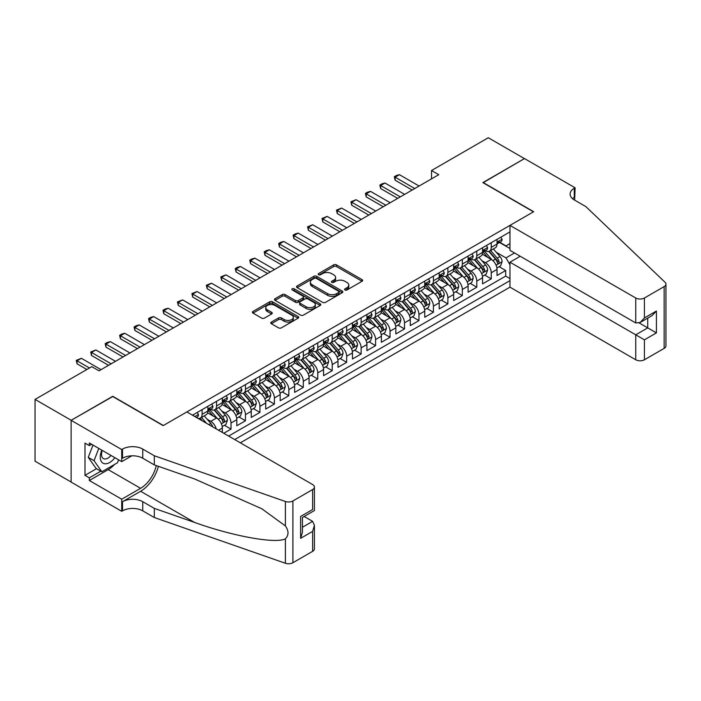 <?xml version="1.0" encoding="UTF-8"?>
<svg xmlns="http://www.w3.org/2000/svg" width="701" height="701" viewBox="0 0 701 701"><rect width="100%" height="100%" fill="white"/><g stroke="black" fill="none" stroke-linecap="round" stroke-linejoin="round"><path stroke-width="1.05" d="M344.98 289.977A1.402 0.815 0 0 0 346.969 289.977L362.04 281.267A2.007 1.157 0 0 0 362.636 280.453A2.007 1.157 0 0 0 362.04 279.629L336.498 264.882A2.007 1.157 0 0 0 333.658 264.882L318.587 273.592A1.402 0.815 0 0 0 318.175 274.161A1.402 0.815 0 0 0 318.587 274.739A1.402 0.815 0 0 0 320.576 274.739L322.521 273.609A6.423 3.707 0 0 1 331.608 273.609L333.737 274.836A6.423 3.707 0 0 1 335.613 277.465A6.423 3.707 0 0 1 333.737 280.085L331.783 281.206A1.402 0.815 0 0 0 331.371 281.784A1.402 0.815 0 0 0 331.783 282.354A1.402 0.815 0 0 0 333.772 282.354L335.718 281.232A6.423 3.707 0 0 1 344.804 281.232L346.934 282.459A6.423 3.707 0 0 1 348.809 285.079A6.423 3.707 0 0 1 346.934 287.699L344.98 288.83A1.402 0.815 0 0 0 344.568 289.399A1.402 0.815 0 0 0 344.98 289.977L344.98 288.83M271.366 322.074A2.007 1.157 0 0 0 270.779 322.889A2.007 1.157 0 0 0 271.366 323.713L278.534 327.849A2.007 1.157 0 0 0 281.373 327.849L298.118 318.184A2.007 1.157 0 0 0 298.705 317.36A2.007 1.157 0 0 0 298.118 316.545L272.575 301.798A2.007 1.157 0 0 0 269.736 301.798L252.991 311.463A2.007 1.157 0 0 0 252.404 312.278A2.007 1.157 0 0 0 252.991 313.102L261.648 318.096A2.007 1.157 0 0 0 264.487 318.096L271.646 313.96A2.007 1.157 0 0 0 272.233 313.145A2.007 1.157 0 0 0 271.646 312.322L267.353 309.842A5.371 3.102 0 0 1 265.784 307.651A5.371 3.102 0 0 1 269.096 304.786A5.371 3.102 0 0 1 274.95 305.461L291.765 315.17A5.371 3.102 0 0 1 293.333 317.36A5.371 3.102 0 0 1 290.021 320.226A5.371 3.102 0 0 1 284.177 319.551L281.373 317.93A2.007 1.157 0 0 0 278.534 317.93L271.366 322.074L271.366 323.713L278.534 319.603L278.534 317.93M112.756 396.538L71.195 420.285L35.05 399.421L35.05 461.188L71.116 482.008M112.756 396.293L163.359 425.507L533.461 211.825L482.858 182.611L524.427 158.619L488.282 137.746L431.536 170.509L431.536 178.86M35.05 399.421L91.796 366.658L99.025 370.829L438.765 174.68L431.536 170.509M322.662 302.368A2.007 1.157 0 0 0 325.501 302.368L342.246 292.703A2.007 1.157 0 0 0 342.833 291.879A2.007 1.157 0 0 0 342.246 291.064L316.703 276.317A2.007 1.157 0 0 0 313.864 276.317L297.119 285.982A2.007 1.157 0 0 0 296.532 286.805A2.007 1.157 0 0 0 297.119 287.62L322.662 302.368M292.79 290.275A1.402 0.815 0 0 1 294.21 290.477L294.21 288.812L320.182 303.805A2.007 1.157 0 0 1 320.769 304.62A2.007 1.157 0 0 1 320.182 305.443L303.437 315.108A2.007 1.157 0 0 1 300.598 315.108L275.055 300.361L275.055 298.722A2.007 1.157 0 0 0 274.468 299.537A2.007 1.157 0 0 0 275.055 300.361M275.055 298.722L282.223 294.586A2.007 1.157 0 0 1 285.062 294.586L295.419 300.563A2.007 1.157 0 0 0 298.258 300.563L303.007 297.82A2.007 1.157 0 0 0 303.603 297.005A2.007 1.157 0 0 0 303.007 296.181L292.229 289.951A1.402 0.815 0 0 1 291.818 289.382A1.402 0.815 0 0 1 292.685 288.637A1.402 0.815 0 0 1 294.21 288.812M223.785 433.262L231.015 429.091L224.443 425.297M221.604 410.891L225.231 412.985A8.175 4.723 60 0 1 231.015 423.001L236.798 419.662L236.798 425.752L245.473 420.749L238.892 416.946M236.062 402.54L239.689 404.635A8.175 4.723 60 0 1 245.473 414.65L251.256 411.312L251.256 417.41L259.931 412.398L253.35 408.604M250.52 394.199L254.148 396.293A8.175 4.723 60 0 1 259.931 406.308L265.714 402.97L265.714 409.06L274.389 404.056L267.808 400.253M264.978 385.848L268.606 387.942A8.175 4.723 60 0 1 274.389 397.958L280.172 394.619L280.172 400.718L288.847 395.706L282.266 391.912M279.436 377.497L283.064 379.6A8.175 4.723 60 0 1 288.847 389.616L294.63 386.277L294.63 392.367L303.305 387.355L296.725 383.561M293.894 369.155L297.522 371.25A8.175 4.723 60 0 1 303.305 381.265L309.088 377.927L309.088 384.017L317.763 379.013L311.183 375.21M308.344 360.805L311.98 362.899A8.175 4.723 60 0 1 317.763 372.923L323.547 369.585L323.547 375.675L332.213 370.663L325.641 366.868M322.802 352.463L326.438 354.557A8.175 4.723 60 0 1 332.213 364.573L337.996 361.234L337.996 367.324L346.671 362.321L340.099 358.518M337.26 344.112L340.888 346.206A8.175 4.723 60 0 1 346.671 356.222L352.454 352.883L352.454 358.982L361.129 353.97L354.557 350.176M351.718 335.77L355.346 337.864A8.175 4.723 60 0 1 361.129 347.88L366.912 344.541L366.912 350.631L375.587 345.628L369.006 341.825M366.176 327.42L369.804 329.514A8.175 4.723 60 0 1 375.587 339.529L381.37 336.191L381.37 342.29L390.045 337.277L383.465 333.483M380.634 319.078L384.262 321.172A8.175 4.723 60 0 1 390.045 331.187L395.828 327.849L395.828 333.939L404.503 328.935L397.923 325.133M395.092 310.727L398.72 312.821A8.175 4.723 60 0 1 404.503 322.837L410.287 319.498L410.287 325.597L418.961 320.585L412.381 316.791M409.55 302.376L413.178 304.479A8.175 4.723 60 0 1 418.961 314.495L424.745 311.156L424.745 317.246L433.42 312.234L426.839 308.44M424.009 294.034L427.636 296.129A8.175 4.723 60 0 1 433.42 306.144L439.203 302.806L439.203 308.896L447.878 303.892L441.297 300.089M438.458 285.684L442.094 287.778A8.175 4.723 60 0 1 447.878 297.802L453.661 294.464L453.661 300.554L462.327 295.542L455.755 291.747M452.916 277.342L456.553 279.436A8.175 4.723 60 0 1 462.327 289.452L468.11 286.113L468.11 292.203L476.785 287.2L470.213 283.397M467.374 268.991L471.002 271.085A8.175 4.723 60 0 1 476.785 281.101L482.568 277.762L482.568 283.861L491.243 278.849L491.243 272.759A8.175 4.723 -120 0 0 485.46 262.744L481.832 260.649M484.671 275.055L491.243 278.849M222.34 432.429L222.34 428.004A8.175 4.723 -120 0 0 216.556 417.989L207.619 412.828M216.223 428.898A8.175 4.723 60 0 0 210.773 421.327L207.145 419.233M236.798 419.662A8.175 4.723 -120 0 0 231.015 409.647L222.077 404.486M251.256 411.312A8.175 4.723 -120 0 0 245.473 401.296L236.535 396.135M265.714 402.97A8.175 4.723 -120 0 0 259.931 392.954L250.993 387.793M280.172 394.619A8.175 4.723 -120 0 0 274.389 384.604L265.451 379.443M294.63 386.277A8.175 4.723 -120 0 0 288.847 376.262L279.901 371.092M309.088 377.927A8.175 4.723 -120 0 0 303.305 367.911L294.359 362.75M323.547 369.585A8.175 4.723 -120 0 0 317.763 359.56L308.817 354.399M337.996 361.234A8.175 4.723 -120 0 0 332.213 351.219L323.275 346.057M352.454 352.883A8.175 4.723 -120 0 0 346.671 342.868L337.733 337.707M366.912 344.541A8.175 4.723 -120 0 0 361.129 334.526L352.191 329.365M381.37 336.191A8.175 4.723 -120 0 0 375.587 326.175L366.649 321.014M395.828 327.849A8.175 4.723 -120 0 0 390.045 317.833L381.107 312.672M410.287 319.498A8.175 4.723 -120 0 0 404.503 309.483L395.566 304.322M424.745 311.156A8.175 4.723 -120 0 0 418.961 301.141L410.015 295.971M439.203 302.806A8.175 4.723 -120 0 0 433.42 292.79L424.473 287.629M453.661 294.464A8.175 4.723 -120 0 0 447.878 284.44L438.931 279.278M468.11 286.113A8.175 4.723 -120 0 0 462.327 276.098L453.389 270.936M482.568 277.762A8.175 4.723 -120 0 0 476.785 267.747L467.847 262.586M240.347 442.822L509.969 287.156L635.746 359.771L635.746 334.815L647.742 327.884L647.742 318.114M234.704 439.571L509.969 280.645M509.969 231.9L192.486 415.194M210.703 409.27L210.773 409.314A8.175 4.723 60 0 0 214.865 409.717L220.649 406.378A8.175 4.723 -120 0 0 222.34 402.637L222.34 397.958M225.161 400.919L225.231 400.963A8.175 4.723 60 0 0 229.323 401.366L235.107 398.028A8.175 4.723 -120 0 0 236.798 394.286L236.798 389.616M239.619 392.578L239.689 392.621A8.175 4.723 60 0 0 243.782 393.024L249.565 389.686A8.175 4.723 -120 0 0 251.256 385.936L251.256 381.265M254.069 384.227L254.148 384.271A8.175 4.723 60 0 0 258.24 384.674L264.023 381.335A8.175 4.723 -120 0 0 265.714 377.594L265.714 372.914M268.527 375.876L268.606 375.92A8.175 4.723 60 0 0 272.698 376.332L278.481 372.993A8.175 4.723 -120 0 0 280.172 369.243L280.172 364.573M282.985 367.534L283.064 367.578A8.175 4.723 60 0 0 287.156 367.981L292.93 364.643A8.175 4.723 -120 0 0 294.63 360.901L294.63 356.222M297.443 359.184L297.522 359.227A8.175 4.723 60 0 0 301.605 359.639L307.389 356.301A8.175 4.723 -120 0 0 309.088 352.55L309.088 347.88M311.901 350.842L311.98 350.886A8.175 4.723 60 0 0 316.063 351.289L321.847 347.95A8.175 4.723 -120 0 0 323.547 344.209L323.547 339.529M326.359 342.491L326.438 342.535A8.175 4.723 60 0 0 330.522 342.938L336.305 339.599A8.175 4.723 -120 0 0 337.996 335.858L337.996 331.187M340.817 334.149L340.888 334.193A8.175 4.723 60 0 0 344.98 334.596L350.763 331.258A8.175 4.723 -120 0 0 352.454 327.516L352.454 322.837M355.276 325.799L355.346 325.842A8.175 4.723 60 0 0 359.438 326.245L365.221 322.907A8.175 4.723 -120 0 0 366.912 319.165L366.912 314.495M369.734 317.457L369.804 317.5A8.175 4.723 60 0 0 373.896 317.904L379.679 314.565A8.175 4.723 -120 0 0 381.37 310.815L381.37 306.144M384.183 309.106L384.262 309.15A8.175 4.723 60 0 0 388.354 309.553L394.137 306.214A8.175 4.723 -120 0 0 395.828 302.473L395.828 297.794M398.641 300.755L398.72 300.799A8.175 4.723 60 0 0 402.812 301.211L408.595 297.872A8.175 4.723 -120 0 0 410.287 294.122L410.287 289.452M413.099 292.413L413.178 292.457A8.175 4.723 60 0 0 417.27 292.86L423.045 289.522A8.175 4.723 -120 0 0 424.745 285.78L424.745 281.101M427.557 284.063L427.636 284.107A8.175 4.723 60 0 0 431.72 284.518L437.503 281.18A8.175 4.723 -120 0 0 439.203 277.43L439.203 272.759M442.016 275.721L442.094 275.765A8.175 4.723 60 0 0 446.178 276.168L451.961 272.829A8.175 4.723 -120 0 0 453.661 269.088L453.661 264.408M456.474 267.37L456.553 267.414A8.175 4.723 60 0 0 460.636 267.817L466.419 264.479A8.175 4.723 -120 0 0 468.11 260.737L468.11 256.067M470.932 259.028L471.002 259.072A8.175 4.723 60 0 0 475.094 259.475L480.877 256.137A8.175 4.723 -120 0 0 482.568 252.395L482.568 247.716M228.631 436.066L505.701 276.098L505.701 270.507L497.027 275.511L497.027 269.421A8.175 4.723 -120 0 0 491.243 259.405L482.306 254.244M485.39 250.678L485.46 250.721A8.175 4.723 -120 0 0 489.552 251.124A8.175 4.723 -120 0 0 491.243 247.383L491.243 242.712M489.552 251.124L495.335 247.786A8.175 4.723 -120 0 0 497.027 244.044L497.027 239.374M193.432 415.737L193.432 414.65M202.098 409.647L202.098 414.317A8.175 4.723 60 0 1 200.407 418.059A8.175 4.723 60 0 1 197.892 418.313M200.407 418.059L206.19 414.72A8.175 4.723 -120 0 0 207.882 410.979L207.882 406.308M216.556 401.296L216.556 405.975A8.175 4.723 60 0 1 214.865 409.717M231.015 392.954L231.015 397.625A8.175 4.723 60 0 1 229.323 401.366M245.473 384.604L245.473 389.274A8.175 4.723 60 0 1 243.782 393.024M259.931 376.253L259.931 380.932A8.175 4.723 60 0 1 258.24 384.674M274.389 367.911L274.389 372.582A8.175 4.723 60 0 1 272.698 376.332M288.847 359.56L288.847 364.24A8.175 4.723 60 0 1 287.156 367.981M303.305 351.219L303.305 355.889A8.175 4.723 60 0 1 301.605 359.639M317.763 342.868L317.763 347.547A8.175 4.723 60 0 1 316.063 351.289M332.213 334.526L332.213 339.196A8.175 4.723 60 0 1 330.522 342.938M346.671 326.175L346.671 330.854A8.175 4.723 60 0 1 344.98 334.596M361.129 317.833L361.129 322.504A8.175 4.723 60 0 1 359.438 326.245M375.587 309.483L375.587 314.153A8.175 4.723 60 0 1 373.896 317.904M390.045 301.132L390.045 305.811A8.175 4.723 60 0 1 388.354 309.553M404.503 292.79L404.503 297.461A8.175 4.723 60 0 1 402.812 301.211M418.961 284.44L418.961 289.119A8.175 4.723 60 0 1 417.27 292.86M433.42 276.098L433.42 280.768A8.175 4.723 60 0 1 431.72 284.518M447.878 267.747L447.878 272.426A8.175 4.723 60 0 1 446.178 276.168M462.327 259.405L462.327 264.075A8.175 4.723 60 0 1 460.636 267.817M476.785 251.054L476.785 255.734A8.175 4.723 60 0 1 475.094 259.475M476.785 281.101L476.785 287.2M462.327 289.452L462.327 295.542M447.878 297.802L447.878 303.892M433.42 306.144L433.42 312.234M418.961 314.495L418.961 320.585M404.503 322.837L404.503 328.935M390.045 331.187L390.045 337.277M375.587 339.529L375.587 345.628M361.129 347.88L361.129 353.97M346.671 356.222L346.671 362.321M332.213 364.573L332.213 370.663M317.763 372.923L317.763 379.013M303.305 381.265L303.305 387.355M288.847 389.616L288.847 395.706M274.389 397.958L274.389 404.056M259.931 406.308L259.931 412.398M245.473 414.65L245.473 420.749M231.015 423.001L231.015 429.091M509.969 264.785L505.991 257.898L496.29 252.299M505.991 257.898L514.525 252.973M499.559 242.502L509.969 248.513M499.848 242.336L505.991 245.885L509.969 243.589M499.121 266.704L505.701 270.507M505.701 276.098L509.969 278.56M345.54 290.17L346.934 289.373A6.423 3.707 0 0 0 348.809 286.753L348.809 285.079M335.613 277.465L335.613 279.129A6.423 3.707 0 0 1 333.737 281.749L332.344 282.556M362.04 279.629L362.04 281.267L336.498 266.555A2.007 1.157 0 0 0 333.658 266.555L319.148 274.932M342.219 292.711L316.703 277.982A2.007 1.157 0 0 0 313.864 277.982L297.145 287.638L297.119 285.982M338.697 292.457A1.402 0.815 0 0 0 339.109 291.879A1.402 0.815 0 0 0 338.697 291.309L316.282 278.358A1.402 0.815 0 0 0 314.293 278.358L312.234 279.55A6.423 3.707 0 0 0 310.35 282.17A6.423 3.707 0 0 0 312.234 284.79L327.56 293.64A6.423 3.707 0 0 0 336.646 293.64L338.697 292.457L338.697 294.122A1.402 0.815 0 0 0 339.109 293.553L339.109 291.879M310.35 282.17L310.35 283.844A6.423 3.707 0 0 0 312.234 286.464L312.234 284.79M338.697 294.122L336.646 295.314A6.423 3.707 0 0 1 327.56 295.314L312.234 286.464M275.081 300.378L282.223 296.251L282.223 294.586M303.603 297.005L303.603 298.67A2.007 1.157 0 0 1 303.007 299.493L298.258 302.236A2.007 1.157 0 0 1 295.419 302.236L285.062 296.251A2.007 1.157 0 0 0 282.223 296.251M294.21 290.477L320.155 305.452M306.171 306.775A5.371 3.102 0 0 0 312.015 307.441A5.371 3.102 0 0 0 315.336 304.576A5.371 3.102 0 0 0 313.759 302.385L307.835 298.968A2.007 1.157 0 0 0 304.996 298.968L300.247 301.71A2.007 1.157 0 0 0 299.66 302.534A2.007 1.157 0 0 0 300.247 303.349L306.171 306.775L306.171 308.44A5.371 3.102 0 0 0 312.015 309.115A5.371 3.102 0 0 0 315.336 306.249L315.336 304.576M299.66 302.534L299.66 304.199A2.007 1.157 0 0 0 300.247 305.023L300.247 303.349M306.171 308.44L300.247 305.023M293.333 317.36L293.333 319.034A5.371 3.102 0 0 1 290.021 321.89A5.371 3.102 0 0 1 284.177 321.224L281.373 319.603A2.007 1.157 0 0 0 278.534 319.603M265.784 307.651L265.784 309.325A5.371 3.102 0 0 0 267.353 311.516L267.353 309.842M271.646 312.322L271.646 313.96L267.353 311.516M298.091 318.193L272.575 303.463A2.007 1.157 0 0 0 269.736 303.463L253.017 313.119M496.904 267.984L500.645 265.828L502.091 261.657A5.415 3.128 -120 0 0 499.979 256.566L493.373 248.925M492.049 259.931L484.496 251.195M487.756 257.39L483.375 252.316A12.986 7.492 -120 0 0 482.971 251.861M488.816 251.422L495.493 259.16A5.415 3.128 60 0 1 497.43 262.893C498.245 263.979 498.823 263.646 499.165 261.885A5.415 3.128 -120 0 0 497.228 258.152L490.63 250.511M489.21 251.291L496.387 259.607A2.76 1.595 60 0 1 497.079 260.684L499.165 261.885M497.43 262.893L497.824 263.532M500.856 237.157L502.091 239.286A5.415 3.128 60 0 1 500.97 241.687L498.218 243.273A5.415 3.128 -120 0 0 499.165 242.02L499.051 241.538M497.211 243.527L497.228 243.527A5.415 3.128 -120 0 0 498.218 243.273M498.464 241.617L499.165 242.02C498.823 241.205 498.245 241.538 497.43 243.019A5.415 3.128 60 0 1 497.027 243.79M414.764 188.543L395.11 177.187L395.11 180.192L394.312 176.731L396.477 175.478L399.439 174.68L419.102 186.037M412.162 190.041L395.11 180.192M399.439 174.68L395.11 177.187L394.312 176.731M101.829 450.165A13.293 7.676 120 0 0 104.948 463.782A13.293 7.676 120 0 0 114.868 457.683M102.276 450.419A9.095 5.249 120 0 0 103.389 458.559A9.095 5.249 120 0 0 104.721 458.971A9.095 5.249 120 0 0 110.995 455.457M118.592 459.838L117.453 462.774L101.847 471.782L96.063 468.443L88.256 457.341L93.014 445.074M101.847 471.782L94.039 460.68L98.797 448.412M88.256 457.341L94.039 460.68M520.23 256.277L509.969 262.2L644.421 339.827L644.421 359.771L664.154 348.379L664.154 286.613A6.134 3.54 0 0 0 665.95 284.107A6.134 3.54 0 0 0 665.065 282.275L585.87 206.611L574.303 199.934A14.309 8.263 180 0 1 570.115 194.089A14.309 8.263 180 0 1 574.303 188.245L575.1 187.789L524.497 158.575L483.077 182.733M509.969 262.2L509.969 287.156M483.077 182.488L533.68 211.702L509.969 225.389L635.746 298.004A6.134 3.54 0 0 0 644.421 298.004L664.154 286.613M575.1 187.789L574.662 200.144M509.969 225.389L509.969 250.345L635.746 322.959L635.746 298.004M665.95 284.107L665.95 345.873A6.134 3.54 180 0 1 664.154 348.379M644.421 359.771A6.134 3.54 180 0 1 635.746 359.771M572.498 198.655A14.309 8.263 180 0 1 574.303 197.384L574.303 188.245M639.216 322.959L656.416 332.896L644.421 339.827M644.421 298.004L644.421 317.956L640.083 322.53L635.746 322.959M644.421 317.956L656.416 311.025L652.079 315.608L640.083 322.53M186.852 411.943L312.628 484.557A6.134 3.54 -0 0 1 314.425 487.064A6.134 3.54 -0 0 1 312.628 489.561L292.895 500.961L292.895 562.728A6.134 3.54 180 0 1 285.386 563.253L154.325 517.531L142.759 510.854A14.309 8.263 -0 0 0 122.517 510.854L121.72 511.309L71.116 482.095L71.116 420.328L112.537 396.415L163.14 425.63L186.852 411.943M154.325 517.531L154.325 508.391L194.51 522.411C232.916 536.256 275.835 544.002 285.386 538.824C288.865 535.257 288.865 530.955 285.386 525.908L261.806 508.768L194.51 478.923L154.325 464.903L142.759 458.226A14.309 8.263 -0 0 0 122.517 458.226L122.517 449.087L121.72 449.543L71.116 420.328M154.325 464.903L154.325 455.764L142.759 449.087A14.309 8.263 -0 0 0 122.517 449.087M194.51 522.411L140.586 491.278L122.517 501.706A14.309 8.263 -0 0 1 142.759 501.706L154.325 508.391M312.628 551.328L312.628 531.384L314.425 525.338L314.425 548.83A6.134 3.54 180 0 1 312.628 551.328L292.895 562.728M285.386 525.908L285.386 501.487L154.325 455.764M114.578 464.43A23.002 13.284 -60 0 1 108.199 469.617L89.334 480.509L89.334 477.837L100.83 471.203M91.647 444.285L89.334 445.617L84.996 443.111L84.996 475.331L89.334 477.837M89.334 445.617L89.334 442.944L121.72 461.644L121.72 449.543M121.72 511.309L121.72 499.208L140.586 488.317A23.002 13.284 120 0 0 156.244 465.569M89.334 480.509L121.72 499.208M304.155 516.479L312.628 521.369L314.425 525.338M140.586 491.278A26.629 15.378 120 0 0 158.391 466.323M131.814 455.816L121.72 461.644M285.386 501.487A6.134 3.54 -0 0 0 292.895 500.961M84.996 475.331L96.493 468.697M312.628 531.384L300.624 538.307L302.429 532.261L302.429 517.478L314.425 510.547L314.425 487.064M300.624 538.307L300.624 516.444C302.963 517.794 302.963 517.794 300.624 516.444L312.628 509.513C314.968 510.863 314.968 510.863 312.628 509.513L312.628 489.561M482.446 276.334L486.187 274.179L487.633 269.999A5.415 3.128 -120 0 0 485.521 264.917L478.914 257.267M477.591 268.281L470.047 259.536M473.298 265.732L468.916 260.658A12.986 7.492 -120 0 0 468.513 260.211M474.358 259.764L481.035 267.502A5.415 3.128 60 0 1 482.971 271.234C483.786 272.321 484.365 271.988 484.706 270.235A5.415 3.128 -120 0 0 482.77 266.503L476.172 258.853M474.752 259.642L481.929 267.957A2.76 1.595 60 0 1 482.63 269.035L484.706 270.235M482.971 271.234L483.366 271.874M467.996 284.685L471.729 282.521L473.175 278.35A5.415 3.128 -120 0 0 471.063 273.259L464.456 265.618M463.133 276.623L455.589 267.887M458.84 274.082L454.458 269.009A12.986 7.492 -120 0 0 454.055 268.553M459.9 268.115L466.586 275.852A5.415 3.128 60 0 1 468.513 279.585C469.328 280.672 469.907 280.339 470.248 278.577A5.415 3.128 -120 0 0 468.321 274.845L461.714 267.204M460.294 267.992L467.471 276.299A2.76 1.595 60 0 1 468.172 277.377L470.248 278.577M468.513 279.585L468.908 280.225M453.538 293.027L457.271 290.871L458.717 286.7A5.415 3.128 -120 0 0 456.605 281.609L449.998 273.96M448.675 284.974L441.131 276.229M444.381 282.424L440 277.351A12.986 7.492 -120 0 0 439.597 276.904M445.442 276.466L452.127 284.194A5.415 3.128 60 0 1 454.055 287.927C454.87 289.022 455.448 288.681 455.79 286.928A5.415 3.128 -120 0 0 453.862 283.195L447.256 275.546M445.836 276.334L453.012 284.65A2.76 1.595 60 0 1 453.713 285.728L455.79 286.928M454.055 287.927L454.45 288.575M439.08 301.377L442.813 299.213L444.259 295.042A5.415 3.128 -120 0 0 442.147 289.96L435.54 282.31M434.217 293.316L426.672 284.58M429.923 290.775L425.542 285.701A12.986 7.492 -120 0 0 425.139 285.246M430.984 284.808L437.669 292.545A5.415 3.128 60 0 1 439.597 296.278C440.412 297.364 440.99 297.031 441.332 295.279A5.415 3.128 -120 0 0 439.404 291.546L432.797 283.896M431.378 284.685L438.554 292.992A2.76 1.595 60 0 1 439.255 294.07L441.332 295.279M439.597 296.278L439.991 296.917M486.406 245.508L487.633 247.637A5.415 3.128 60 0 1 486.512 250.029L483.76 251.615A5.415 3.128 -120 0 0 484.706 250.371L484.593 249.889M482.752 251.869L482.77 251.869A5.415 3.128 -120 0 0 483.76 251.615M484.005 249.968L484.706 250.371C484.365 249.556 483.786 249.889 482.971 251.37A5.415 3.128 60 0 1 482.568 252.141M400.306 196.885L380.652 185.537L380.652 188.543L379.854 185.073L382.019 183.82L384.989 183.031L404.643 194.379M397.704 198.392L380.652 188.543M384.989 183.031L380.652 185.537L379.854 185.073M471.948 253.85L473.175 255.979A5.415 3.128 60 0 1 472.053 258.38L469.302 259.966A5.415 3.128 -120 0 0 470.248 258.713L470.134 258.231M468.294 260.22L468.321 260.22A5.415 3.128 -120 0 0 469.302 259.966M469.547 258.31L470.248 258.713C469.907 257.898 469.328 258.231 468.513 259.72A5.415 3.128 60 0 1 468.11 260.492M385.857 205.235L366.194 193.879L366.194 196.885L365.396 193.423L367.561 192.17L370.531 191.373L390.194 202.729M383.254 206.734L366.194 196.885M370.531 191.373L366.194 193.879L365.396 193.423M457.49 262.2L458.717 264.33A5.415 3.128 60 0 1 457.595 266.722L454.844 268.308A5.415 3.128 -120 0 0 455.79 267.063L455.676 266.582M453.836 268.562L453.862 268.562A5.415 3.128 -120 0 0 454.844 268.308M455.089 266.66L455.79 267.063C455.448 266.249 454.87 266.582 454.055 268.062A5.415 3.128 60 0 1 453.661 268.834M371.399 213.577L351.736 202.23L351.736 205.235L350.938 201.765L356.073 199.724L375.736 211.071M368.796 215.084L351.736 205.235M356.073 199.724L351.736 202.23L350.938 201.765M443.032 270.542L444.259 272.671A5.415 3.128 60 0 1 443.137 275.072L440.394 276.658A5.415 3.128 -120 0 0 441.332 275.405L441.218 274.932M439.378 276.913L439.404 276.913A5.415 3.128 -120 0 0 440.394 276.658M440.631 275.002L441.332 275.405C440.99 274.59 440.412 274.923 439.597 276.413A5.415 3.128 60 0 1 439.203 277.184M356.94 221.928L337.277 210.572L337.277 213.577L336.48 210.116L341.615 208.074L361.278 219.422M354.338 223.426L337.277 213.577M341.615 208.074L337.277 210.572L336.48 210.116M424.622 309.719L428.355 307.564L429.801 303.393A5.415 3.128 -120 0 0 427.689 298.302L421.091 290.652M419.768 301.667L412.214 292.922M415.465 299.117L411.084 294.043A12.986 7.492 -120 0 0 410.681 293.596M416.525 293.158L423.211 300.887A5.415 3.128 60 0 1 425.139 304.62C425.954 305.715 426.532 305.382 426.874 303.621A5.415 3.128 -120 0 0 424.946 299.888L418.339 292.238M416.92 293.027L424.105 301.342A2.76 1.595 60 0 1 424.797 302.42L426.874 303.621M425.139 304.62L425.533 305.268M428.574 278.893L429.801 281.022A5.415 3.128 60 0 1 428.679 283.414L425.936 285A5.415 3.128 -120 0 0 426.874 283.756L426.76 283.274M424.92 285.254L424.946 285.254A5.415 3.128 -120 0 0 425.936 285M426.182 283.353L426.874 283.756C426.532 282.941 425.954 283.274 425.139 284.755A5.415 3.128 60 0 1 424.745 285.526M342.482 230.27L322.819 218.922L322.819 221.928L322.022 218.458L327.157 216.416L346.82 227.772M339.88 231.777L322.819 221.928M327.157 216.416L322.819 218.922L322.022 218.458M410.164 318.07L413.897 315.914L415.342 311.735A5.415 3.128 -120 0 0 413.24 306.652L406.633 299.003M405.309 310.008L397.756 301.272M401.007 307.467L396.626 302.394A12.986 7.492 -120 0 0 396.223 301.938M402.076 301.5L408.753 309.237A5.415 3.128 60 0 1 410.681 312.97C411.496 314.057 412.074 313.724 412.416 311.971A5.415 3.128 -120 0 0 410.488 308.238L403.881 300.589M402.462 301.377L409.647 309.684A2.76 1.595 60 0 1 410.339 310.771L412.416 311.971M410.681 312.97L411.075 313.61M414.116 287.235L415.342 289.364A5.415 3.128 60 0 1 414.221 291.765L411.478 293.351A5.415 3.128 -120 0 0 412.416 292.107L412.302 291.625M410.471 293.605L410.488 293.605A5.415 3.128 -120 0 0 411.478 293.351M411.724 291.695L412.416 292.107C412.083 291.283 411.505 291.616 410.681 293.106A5.415 3.128 60 0 1 410.287 293.877M328.024 238.62L308.361 227.264L308.361 230.27L307.564 226.809L312.699 224.767L332.362 236.114M325.422 240.119L308.361 230.27M312.699 224.767L308.361 227.264L307.564 226.809M395.706 326.412L399.439 324.256L400.884 320.085A5.415 3.128 -120 0 0 398.781 314.994L392.174 307.345M390.851 318.359L383.298 309.614M386.549 315.818L382.168 310.745A12.986 7.492 -120 0 0 381.765 310.289M387.618 309.851L394.295 317.588A5.415 3.128 60 0 1 396.231 321.312C397.046 322.407 397.625 322.074 397.966 320.313A5.415 3.128 -120 0 0 396.03 316.58L389.423 308.931M388.012 309.719L395.189 318.035A2.76 1.595 60 0 1 395.881 319.113L397.966 320.313M396.231 321.312L396.626 321.961M399.658 295.585L400.884 297.715A5.415 3.128 60 0 1 399.763 300.107L397.02 301.693A5.415 3.128 -120 0 0 397.966 300.449L397.853 299.967M396.012 301.947L396.03 301.947A5.415 3.128 -120 0 0 397.02 301.693M397.265 300.046L397.966 300.449C397.625 299.634 397.046 299.967 396.231 301.448A5.415 3.128 60 0 1 395.828 302.219M313.566 246.962L293.903 235.615L293.903 238.62L293.114 235.159L295.279 233.906L298.24 233.109L317.904 244.465M310.964 248.469L293.903 238.62M298.24 233.109L293.903 235.615L293.114 235.159M381.248 334.763L384.989 332.607L386.426 328.427A5.415 3.128 -120 0 0 384.323 323.345L377.716 315.695M376.393 326.71L368.84 317.965M372.1 324.16L367.718 319.086A12.986 7.492 -120 0 0 367.315 318.64M373.16 318.193L379.837 325.93A5.415 3.128 60 0 1 381.773 329.663C382.588 330.749 383.167 330.416 383.508 328.664A5.415 3.128 -120 0 0 381.572 324.931L374.965 317.281M373.554 318.07L380.731 326.377A2.76 1.595 60 0 1 381.423 327.463L383.508 328.664M381.773 329.663L382.168 330.302M385.2 303.936L386.426 306.057A5.415 3.128 60 0 1 385.313 308.458L382.562 310.044A5.415 3.128 -120 0 0 383.508 308.799L383.394 308.317M381.554 310.298L381.572 310.298A5.415 3.128 -120 0 0 382.562 310.044M382.807 308.396L383.508 308.799C383.167 307.976 382.588 308.317 381.773 309.798A5.415 3.128 60 0 1 381.37 310.569M299.108 255.313L279.445 243.957L279.445 246.962L278.656 243.501L280.821 242.248L283.782 241.459L303.445 252.807M296.505 256.811L279.445 246.962M283.782 241.459L279.445 243.957L278.656 243.501M366.789 343.104L370.531 340.949L371.977 336.778A5.415 3.128 -120 0 0 369.865 331.687L363.258 324.046M361.935 335.052L354.382 326.315M357.641 332.511L353.26 327.437A12.986 7.492 -120 0 0 352.857 326.981M358.702 326.543L365.379 334.281A5.415 3.128 60 0 1 367.315 338.013C368.13 339.1 368.708 338.767 369.05 337.006A5.415 3.128 -120 0 0 367.114 333.273L360.516 325.632M359.096 326.412L366.272 334.727A2.76 1.595 60 0 1 366.965 335.805L369.05 337.006M367.315 338.013L367.71 338.653M370.741 312.278L371.977 314.407A5.415 3.128 60 0 1 370.855 316.808L368.104 318.394A5.415 3.128 -120 0 0 369.05 317.141L368.936 316.659M367.096 318.648L367.114 318.648A5.415 3.128 -120 0 0 368.104 318.394M368.349 316.738L369.05 317.141C368.708 316.326 368.13 316.659 367.315 318.14A5.415 3.128 60 0 1 366.912 318.911M284.65 263.664L264.996 252.307L264.996 255.313L264.198 251.852L266.362 250.599L269.324 249.801L288.987 261.158M282.047 265.162L264.996 255.313M269.324 249.801L264.996 252.307L264.198 251.852M352.331 351.455L356.073 349.3L357.519 345.12A5.415 3.128 -120 0 0 355.407 340.038L348.8 332.388M347.477 343.402L339.932 334.657M343.183 340.852L338.802 335.779A12.986 7.492 -120 0 0 338.399 335.332M344.244 334.885L350.921 342.623A5.415 3.128 60 0 1 352.857 346.355C353.672 347.442 354.25 347.109 354.592 345.356A5.415 3.128 -120 0 0 352.656 341.624L346.057 333.974M344.638 334.763L351.814 343.078A2.76 1.595 60 0 1 352.515 344.156L354.592 345.356M352.857 346.355L353.251 346.995M356.292 320.629L357.519 322.758A5.415 3.128 60 0 1 356.397 325.15L353.646 326.736A5.415 3.128 -120 0 0 354.592 325.492L354.478 325.01M352.638 326.99L352.656 326.99A5.415 3.128 -120 0 0 353.646 326.736M353.891 325.089L354.592 325.492C354.25 324.677 353.672 325.01 352.857 326.491A5.415 3.128 60 0 1 352.454 327.262M270.192 272.006L250.537 260.658L250.537 263.664L249.74 260.194L251.904 258.941L254.875 258.152L274.529 269.499M267.589 273.513L250.537 263.664M254.875 258.152L250.537 260.658L249.74 260.194M337.882 359.806L341.615 357.641L343.061 353.47A5.415 3.128 -120 0 0 340.949 348.379L334.342 340.739M333.019 351.744L325.474 343.008M328.725 349.203L324.344 344.13A12.986 7.492 -120 0 0 323.941 343.674M329.785 343.236L336.471 350.973A5.415 3.128 60 0 1 338.399 354.706C339.214 355.793 339.792 355.46 340.134 353.698A5.415 3.128 -120 0 0 338.206 349.965L331.599 342.325M330.18 343.113L337.356 351.42A2.76 1.595 60 0 1 338.057 352.498L340.134 353.698M338.399 354.706L338.793 355.346M341.834 328.971L343.061 331.1A5.415 3.128 60 0 1 341.939 333.501L339.188 335.087A5.415 3.128 -120 0 0 340.134 333.834L340.02 333.352M338.18 335.341L338.206 335.341A5.415 3.128 -120 0 0 339.188 335.087M339.433 333.431L340.134 333.834C339.792 333.019 339.214 333.352 338.399 334.841A5.415 3.128 60 0 1 337.996 335.613M255.742 280.356L236.079 269L236.079 272.006L235.282 268.544L237.446 267.291L240.417 266.494L260.08 277.85M253.14 281.855L236.079 272.006M240.417 266.494L236.079 269L235.282 268.544M323.424 368.148L327.157 365.992L328.603 361.821A5.415 3.128 -120 0 0 326.491 356.73L319.884 349.08M318.561 360.095L311.016 351.35M314.267 357.545L309.886 352.472A12.986 7.492 -120 0 0 309.483 352.025M315.327 351.587L322.013 359.315A5.415 3.128 60 0 1 323.941 363.048C324.756 364.143 325.334 363.801 325.676 362.049A5.415 3.128 -120 0 0 323.748 358.316L317.141 350.666M315.722 351.455L322.898 359.771A2.76 1.595 60 0 1 323.599 360.849L325.676 362.049M323.941 363.048L324.335 363.696M327.376 337.321L328.603 339.45A5.415 3.128 60 0 1 327.481 341.843L324.729 343.429A5.415 3.128 -120 0 0 325.676 342.184L325.562 341.702M323.722 343.683L323.748 343.683A5.415 3.128 -120 0 0 324.729 343.429M324.975 341.781L325.676 342.184C325.334 341.369 324.756 341.702 323.941 343.183A5.415 3.128 60 0 1 323.547 343.954M241.284 288.698L221.621 277.351L221.621 280.356L220.824 276.886L225.959 274.845L245.622 286.192M238.682 290.205L221.621 280.356M225.959 274.845L221.621 277.351L220.824 276.886M308.966 376.498L312.699 374.334L314.144 370.163A5.415 3.128 -120 0 0 312.033 365.081L305.426 357.431M304.103 368.437L296.558 359.701M299.809 365.896L295.428 360.822A12.986 7.492 -120 0 0 295.025 360.367M300.869 359.928L307.555 367.666A5.415 3.128 60 0 1 309.483 371.399C310.298 372.485 310.876 372.152 311.218 370.4A5.415 3.128 -120 0 0 309.29 366.667L302.683 359.017M301.264 359.806L308.44 368.113A2.76 1.595 60 0 1 309.141 369.19L311.218 370.4M309.483 371.399L309.877 372.038M312.918 345.663L314.144 347.792A5.415 3.128 60 0 1 313.023 350.193L310.28 351.779A5.415 3.128 -120 0 0 311.218 350.526L311.104 350.053M309.264 352.033L309.29 352.033A5.415 3.128 -120 0 0 310.28 351.779M310.517 350.123L311.218 350.526C310.876 349.711 310.298 350.044 309.483 351.534A5.415 3.128 60 0 1 309.088 352.305M226.826 297.049L207.163 285.693L207.163 288.698L206.366 285.237L211.5 283.195L231.164 294.543M224.224 298.547L207.163 288.698M211.5 283.195L207.163 285.693L206.366 285.237M294.508 384.84L298.24 382.685L299.686 378.514A5.415 3.128 -120 0 0 297.575 373.423L290.976 365.773M289.653 376.787L282.1 368.043M285.351 374.238L280.97 369.164A12.986 7.492 -120 0 0 280.566 368.717M286.411 368.279L293.097 376.008A5.415 3.128 60 0 1 295.025 379.74C295.84 380.836 296.418 380.503 296.76 378.742A5.415 3.128 -120 0 0 294.832 375.009L288.225 367.359M286.805 368.148L293.991 376.463A2.76 1.595 60 0 1 294.683 377.541L296.76 378.742M295.025 379.74L295.419 380.389M298.46 354.014L299.686 356.143A5.415 3.128 60 0 1 298.565 358.535L295.822 360.121A5.415 3.128 -120 0 0 296.76 358.877L296.646 358.395M294.806 360.375L294.832 360.375A5.415 3.128 -120 0 0 295.822 360.121M296.067 358.474L296.76 358.877C296.418 358.062 295.84 358.395 295.025 359.876A5.415 3.128 60 0 1 294.63 360.647M212.368 305.391L192.705 294.043L192.705 297.049L191.908 293.579L197.042 291.537L216.705 302.893M209.765 306.898L192.705 297.049M197.042 291.537L192.705 294.043L191.908 293.579M280.05 393.191L283.782 391.035L285.228 386.856A5.415 3.128 -120 0 0 283.116 381.773L276.518 374.124M275.195 385.129L267.642 376.393M270.893 382.588L266.511 377.515A12.986 7.492 -120 0 0 266.108 377.059M271.962 376.621L278.639 384.358A5.415 3.128 60 0 1 280.566 388.091C281.381 389.178 281.96 388.845 282.301 387.092A5.415 3.128 -120 0 0 280.374 383.359L273.767 375.71M272.347 376.498L279.533 384.805A2.76 1.595 60 0 1 280.225 385.892L282.301 387.092M280.566 388.091L280.961 388.731M284.001 362.356L285.228 364.485A5.415 3.128 60 0 1 284.107 366.886L281.364 368.472A5.415 3.128 -120 0 0 282.301 367.219L282.188 366.746M280.356 368.726L280.374 368.726A5.415 3.128 -120 0 0 281.364 368.472M281.609 366.816L282.301 367.219C281.968 366.404 281.39 366.737 280.566 368.227A5.415 3.128 60 0 1 280.172 368.998M197.91 313.741L178.247 302.385L178.247 305.391L177.449 301.929L182.584 299.888L202.247 311.235M195.307 315.24L178.247 305.391M182.584 299.888L178.247 302.385L177.449 301.929M265.591 401.533L269.324 399.377L270.77 395.206A5.415 3.128 -120 0 0 268.667 390.115L262.06 382.466M260.737 393.48L253.184 384.735M256.435 390.939L252.053 385.865A12.986 7.492 -120 0 0 251.65 385.41M257.504 384.972L264.181 392.709A5.415 3.128 60 0 1 266.117 396.433C266.932 397.528 267.51 397.195 267.852 395.434A5.415 3.128 -120 0 0 265.916 391.701L259.309 384.052M257.898 384.84L265.074 393.156A2.76 1.595 60 0 1 265.767 394.234L267.852 395.434M266.117 396.433L266.511 397.081M269.543 370.706L270.77 372.836A5.415 3.128 60 0 1 269.648 375.228L266.906 376.814A5.415 3.128 -120 0 0 267.852 375.57L267.738 375.088M265.898 377.068L265.916 377.068A5.415 3.128 -120 0 0 266.906 376.814M267.151 375.166L267.852 375.57C267.51 374.755 266.932 375.088 266.117 376.568A5.415 3.128 60 0 1 265.714 377.34M183.452 322.083L163.789 310.736L163.789 313.741L163 310.28L165.164 309.027L168.126 308.23L187.789 319.586M180.849 323.59L163.789 313.741M168.126 308.23L163.789 310.736L163 310.28M251.133 409.883L254.875 407.728L256.312 403.548A5.415 3.128 -120 0 0 254.209 398.466L247.602 390.816M246.279 401.831L238.726 393.086M241.985 399.281L237.604 394.207A12.986 7.492 -120 0 0 237.201 393.76M243.045 393.314L249.722 401.051A5.415 3.128 60 0 1 251.659 404.784C252.474 405.87 253.052 405.537 253.394 403.785A5.415 3.128 -120 0 0 251.457 400.052L244.851 392.402M243.44 393.191L250.616 401.498A2.76 1.595 60 0 1 251.309 402.584L253.394 403.785M251.659 404.784L252.053 405.423M255.085 379.057L256.312 381.178A5.415 3.128 60 0 1 255.199 383.578L252.448 385.164A5.415 3.128 -120 0 0 253.394 383.92L253.28 383.438M251.44 385.419L251.457 385.419A5.415 3.128 -120 0 0 252.448 385.164M252.693 383.517L253.394 383.92C253.052 383.096 252.474 383.438 251.659 384.919A5.415 3.128 60 0 1 251.256 385.69M168.994 330.434L149.331 319.078L149.331 322.083L148.542 318.622L150.706 317.369L153.668 316.58L173.331 327.928M166.391 331.932L149.331 322.083M153.668 316.58L149.331 319.078L148.542 318.622M236.675 418.225L240.417 416.07L241.863 411.899A5.415 3.128 -120 0 0 239.751 406.808L233.144 399.167M231.821 410.173L224.267 401.436M227.527 407.631L223.146 402.558A12.986 7.492 -120 0 0 222.743 402.102M228.587 401.664L235.264 409.402A5.415 3.128 60 0 1 237.201 413.134C238.016 414.221 238.594 413.888 238.936 412.127A5.415 3.128 -120 0 0 236.999 408.394L230.401 400.753M228.982 401.533L236.158 409.848A2.76 1.595 60 0 1 236.85 410.926L238.936 412.127M237.201 413.134L237.595 413.774M240.627 387.399L241.863 389.528A5.415 3.128 60 0 1 240.741 391.929L237.99 393.515A5.415 3.128 -120 0 0 238.936 392.262L238.822 391.78M236.982 393.769L236.999 393.769A5.415 3.128 -120 0 0 237.99 393.515M238.235 391.859L238.936 392.262C238.594 391.447 238.016 391.78 237.201 393.261A5.415 3.128 60 0 1 236.798 394.032M154.535 338.785L134.872 327.428L134.872 330.434L134.084 326.973L136.248 325.72L139.21 324.922L158.873 336.278M151.933 340.283L134.872 330.434M139.21 324.922L134.872 327.428L134.084 326.973M222.217 426.576L225.959 424.42L227.404 420.241A5.415 3.128 -120 0 0 225.293 415.158L218.686 407.509M217.363 418.523L209.809 409.778M213.069 415.973L208.688 410.9A12.986 7.492 -120 0 0 208.285 410.453M214.129 410.006L220.806 417.743A5.415 3.128 60 0 1 222.743 421.476C223.558 422.563 224.136 422.23 224.478 420.477A5.415 3.128 -120 0 0 222.541 416.745L215.943 409.095M214.524 409.883L221.7 418.199A2.76 1.595 60 0 1 222.401 419.277L224.478 420.477M222.743 421.476L223.137 422.116M226.178 395.75L227.404 397.879A5.415 3.128 60 0 1 226.283 400.271L223.531 401.857A5.415 3.128 -120 0 0 224.478 400.613L224.364 400.131M222.524 402.111L222.541 402.111A5.415 3.128 -120 0 0 223.531 401.857M223.777 400.21L224.478 400.613C224.136 399.798 223.558 400.131 222.743 401.612A5.415 3.128 60 0 1 222.34 402.383M140.077 347.126L120.423 335.779L120.423 338.785L119.626 335.315L121.79 334.062L124.76 333.273L144.415 344.62M137.475 348.634L120.423 338.785M124.76 333.273L120.423 335.779L119.626 335.315M212.666 426.839A5.415 3.128 -120 0 0 210.835 423.5L204.228 415.859M206.558 423.316L201.485 417.445M200.065 418.234L202.37 420.898M199.671 418.357L201.371 420.32M211.72 404.091L212.946 406.221A5.415 3.128 60 0 1 211.825 408.622L209.073 410.208A5.415 3.128 -120 0 0 210.02 408.955L209.906 408.473M208.066 410.462L208.092 410.462A5.415 3.128 -120 0 0 209.073 410.208M209.319 408.552L210.02 408.955C209.678 408.14 209.1 408.473 208.285 409.962A5.415 3.128 60 0 1 207.882 410.733M125.628 355.477L105.965 344.121L105.965 347.126L105.168 343.665L107.332 342.412L110.302 341.615L129.965 352.971M123.026 356.975L105.965 347.126M110.302 341.615L105.965 344.121L105.168 343.665M197.261 412.442L198.488 414.571A5.415 3.128 60 0 1 197.367 416.964L196.464 417.489M111.17 363.819L91.507 352.472L91.507 355.477L90.709 352.007L95.844 349.965L115.507 361.313M108.567 365.326L91.507 355.477M95.844 349.965L91.507 352.472L90.709 352.007M89.483 367.99L77.049 360.813L77.049 363.819L76.251 360.358L81.386 358.316L101.049 369.664M86.88 369.497L77.049 363.819M81.386 358.316L77.049 360.813L76.251 360.358M210.773 421.327L216.556 417.989M225.231 412.985L231.015 409.647M239.689 404.635L245.473 401.296M254.148 396.293L259.931 392.954M268.606 387.942L274.389 384.604M283.064 379.6L288.847 376.262M297.522 371.25L303.305 367.911M311.98 362.899L317.763 359.56M326.438 354.557L332.213 351.219M340.888 346.206L346.671 342.868M355.346 337.864L361.129 334.526M369.804 329.514L375.587 326.175M384.262 321.172L390.045 317.833M398.72 312.821L404.503 309.483M413.178 304.479L418.961 301.141M427.636 296.129L433.42 292.79M442.094 287.778L447.878 284.44M456.553 279.436L462.327 276.098M471.002 271.085L476.785 267.747M485.46 262.744L491.243 259.405M491.243 247.383L497.027 244.044M202.098 414.317L207.882 410.979M216.556 405.975L222.34 402.637M231.015 397.625L236.798 394.286M245.473 389.274L251.256 385.936M259.931 380.932L265.714 377.594M274.389 372.582L280.172 369.243M288.847 364.24L294.63 360.901M303.305 355.889L309.088 352.55M317.763 347.547L323.547 344.209M332.213 339.196L337.996 335.858M346.671 330.854L352.454 327.516M361.129 322.504L366.912 319.165M375.587 314.153L381.37 310.815M390.045 305.811L395.828 302.473M404.503 297.461L410.287 294.122M418.961 289.119L424.745 285.78M433.42 280.768L439.203 277.43M447.878 272.426L453.661 269.088M462.327 264.075L468.11 260.737M476.785 255.734L482.568 252.395M491.243 272.759L497.027 269.421M218.51 430.221L222.34 428.004M346.934 289.373L346.934 287.699M331.783 282.354L331.783 281.206M333.737 281.749L333.737 280.085M318.587 274.739L318.587 273.592M333.658 266.555L333.658 264.882M336.498 266.555L336.498 264.882M313.864 277.982L313.864 276.317M316.703 277.982L316.703 276.317M342.246 292.703L342.246 291.064M327.56 295.314L327.56 293.64M336.646 295.314L336.646 293.64M285.062 296.251L285.062 294.586M295.419 302.236L295.419 300.563M298.258 302.236L298.258 300.563M303.007 299.493L303.007 297.82M320.182 305.443L320.182 303.805M281.373 319.603L281.373 317.93M284.177 321.224L284.177 319.551M252.991 313.102L252.991 311.463M269.736 303.463L269.736 301.798M272.575 303.463L272.575 301.798M298.118 318.184L298.118 316.545M496.08 265.206L502.056 261.762M497.228 258.152L499.979 256.566M492.908 260.649L495.493 259.16M502.056 239.225L497.027 242.125M656.416 311.025L656.416 332.896M142.759 458.226L142.759 449.087M142.759 501.706L142.759 510.854M285.386 563.253L285.386 538.824M122.517 501.706L122.517 510.854M108.199 469.617L140.586 488.317M302.429 527.257L312.628 521.369M481.622 273.556L487.598 270.104M482.77 266.503L485.521 264.917M478.459 268.991L481.035 267.502M467.164 281.898L473.14 278.455M468.321 274.845L471.063 273.259M464.001 277.342L466.586 275.852M452.706 290.249L458.682 286.805M453.862 283.195L456.605 281.609M449.543 285.693L452.127 284.194M438.256 298.6L444.224 295.147M439.404 291.546L442.147 289.96M435.084 294.034L437.669 292.545M487.598 247.567L482.568 250.467M473.14 255.918L468.11 258.818M458.682 264.268L453.661 267.169M444.224 272.61L439.203 275.511M423.798 306.942L429.766 303.498M424.946 299.888L427.689 298.302M420.626 302.385L423.211 300.887M429.766 280.961L424.745 283.861M409.34 315.292L415.307 311.84M410.488 308.238L413.24 306.652M406.168 310.727L408.753 309.237M415.307 289.303L410.287 292.203M394.882 323.634L400.849 320.191M396.03 316.58L398.781 314.994M391.71 319.078L394.295 317.588M400.849 297.653L395.828 300.554M380.424 331.985L386.391 328.532M381.572 324.931L384.323 323.345M377.252 327.42L379.837 325.93M386.391 305.995L381.37 308.896M365.966 340.327L371.942 336.883M367.114 333.273L369.865 331.687M362.794 335.77L365.379 334.281M371.942 314.346L366.912 317.246M351.508 348.677L357.484 345.225M352.656 341.624L355.407 340.038M348.344 344.112L350.921 342.623M357.484 322.688L352.454 325.588M337.05 357.019L343.026 353.576M338.206 349.965L340.949 348.379M333.886 352.463L336.471 350.973M343.026 331.038L337.996 333.939M322.591 365.37L328.567 361.926M323.748 358.316L326.491 356.73M319.428 360.813L322.013 359.315M328.567 339.389L323.547 342.29M308.133 373.721L314.109 370.268M309.29 366.667L312.033 365.081M304.97 369.155L307.555 367.666M314.109 347.731L309.088 350.631M293.684 382.063L299.651 378.619M294.832 375.009L297.575 373.423M290.512 377.506L293.097 376.008M299.651 356.082L294.63 358.982M279.226 390.413L285.193 386.961M280.374 383.359L283.116 381.773M276.054 385.848L278.639 384.358M285.193 364.424L280.172 367.324M264.768 398.755L270.735 395.311M265.916 391.701L268.667 390.115M261.596 394.199L264.181 392.709M270.735 372.774L265.714 375.675M250.31 407.106L256.277 403.653M251.457 400.052L254.209 398.466M247.138 402.54L249.722 401.051M256.277 381.116L251.256 384.017M235.851 415.448L241.827 412.004M236.999 408.394L239.751 406.808M232.679 410.891L235.264 409.402M241.827 389.467L236.798 392.367M221.393 423.798L227.369 420.346M222.541 416.745L225.293 415.158M218.23 419.233L220.806 417.743M227.369 397.809L222.34 400.709M208.854 424.648L210.835 423.5M212.911 406.159L207.882 409.06M198.453 414.51L194.878 416.569"/></g></svg>
